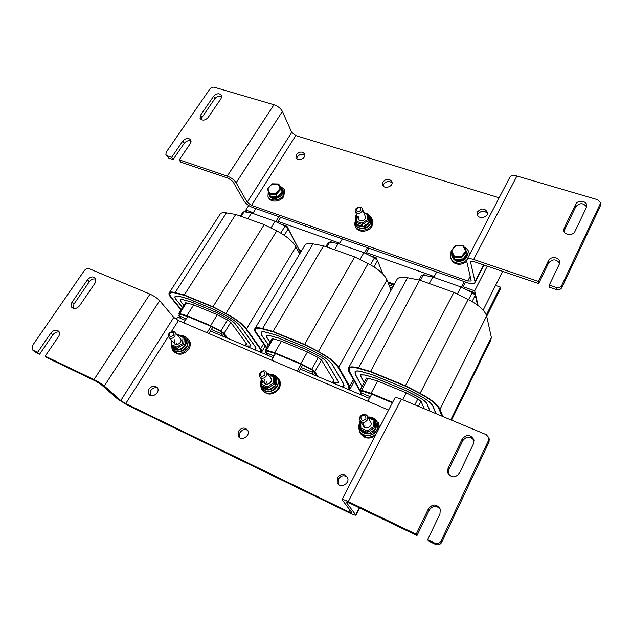 <?xml version="1.0" encoding="UTF-8"?>
<svg xmlns="http://www.w3.org/2000/svg" width="632" height="632" viewBox="0 0 632 632"><rect width="100%" height="100%" fill="white"/><g stroke="black" fill="none" stroke-linecap="round" stroke-linejoin="round"><path stroke-width="0.95" d="M176.288 319.413L177.75 317.114L185.326 320.329M210.456 330.986L273.15 357.578M300.295 369.088L369.451 398.421M182.537 307.555L176.225 299.766C174.89 298.091 174.558 296.945 175.23 296.329L179.219 296.353L187.696 298.604L214.596 309.68L226.525 315.858C233.224 319.468 237.972 323.031 240.768 326.562L255.123 346.407L255.652 349.085L254.025 349.464M181.242 309.585L171.707 297.885C169.834 295.571 169.36 293.975 170.292 293.114C171.154 292.418 172.963 292.426 175.72 293.137L184.789 295.523L213.229 307.207L226.011 313.82C235.278 318.812 241.827 323.734 245.643 328.577L259.831 348.398C261.055 350.128 261.285 351.345 260.526 352.024L260.36 352.15M182.569 307.507L176.336 299.813C175.017 298.154 174.685 297.024 175.348 296.408L179.306 296.432L187.767 298.683L214.627 309.743L226.54 315.913C233.168 319.484 237.877 323.015 240.65 326.507L255.004 346.36L255.533 349.006L253.835 349.385M183.888 305.43L180.886 301.701L180.286 299.6L182.774 299.623L190.651 301.733L215.97 312.192L227.046 317.928C231.146 320.132 234.069 322.328 235.807 324.5L250.319 344.377L250.659 346.052L246.046 346.083M242.965 212.068L244.126 211.752L251.544 212.976L275.062 221.287L284.977 226.217L288.16 228.879L300.05 251.591L299.45 253.464M251.544 212.976L247.863 218.783M275.062 221.287L270.923 227.978M183.92 305.382L180.997 301.748L180.412 299.687L182.861 299.702L190.722 301.812L216.002 312.248L227.054 317.975C231.091 320.148 233.974 322.304 235.681 324.445L250.201 344.329L250.541 345.973L245.856 345.996M245.421 345.815L246.433 344.124L245.54 342.362L230.862 322.446L227.552 319.966L217.329 314.665L193.574 304.837L186.306 302.87L185.302 303.202M179.441 314.91L178.714 313.567L179.614 313.598L186.859 315.645L210.606 325.654L220.845 330.986L224.052 333.356L227.915 338.389M226.485 337.78L222.156 332.163L221.24 333.664L211.38 329.493L208.892 333.522M223.42 336.485L221.24 333.664M186.258 318.86L178.903 315.755L181.281 318.607M178.903 315.755L179.836 314.294L187.72 316.537L211.017 326.357L207.067 332.74M222.156 332.163L211.017 326.357M193.669 304.877L186.859 315.645M300.161 251.876L286.983 226.256L286.454 227.117M244.932 211.886L245.192 211.475L247.61 212.328M280.292 223.886L286.983 226.256M217.384 314.697L210.606 325.654M183.762 322.818L187.72 316.537M278.862 216.665L275.781 221.642M252.84 213.434L255.881 208.615M277.464 222.48L280.663 217.297M212.755 327.265L211.38 329.493M181.21 309.641L171.588 297.838C169.708 295.507 169.234 293.904 170.166 293.035C171.043 292.332 172.86 292.34 175.633 293.05L184.71 295.444L213.197 307.144L226.003 313.772C235.333 318.797 241.922 323.75 245.769 328.632L259.95 348.445C261.182 350.191 261.411 351.408 260.653 352.103L260.502 352.214M261.348 352.569L261.387 352.538C262.177 351.827 261.932 350.562 260.661 348.745L246.496 328.932C242.506 323.861 235.641 318.702 225.924 313.464L212.992 306.773L264.184 224.613L276.745 230.885C286.154 235.847 292.561 241.163 295.95 246.812L299.687 253.914M212.992 306.773L184.275 294.978L235.744 214.453L264.184 224.613M184.275 294.978L175.104 292.569C172.228 291.826 170.332 291.826 169.423 292.545C168.452 293.453 168.949 295.12 170.917 297.561L181.021 309.941M219.81 214.619L220.394 213.719C221.484 212.684 223.491 212.407 226.422 212.881L235.744 214.453M268.355 344.906L261.648 335.221L261.166 332.219C261.98 331.563 263.726 331.595 266.404 332.321L276.105 335.015L305.659 347.189L318.362 353.746C325.456 357.554 330.149 361.18 332.44 364.609L343.603 383.774L343.721 386.018L341.24 386.452M266.783 347.576L256.695 333.159C255.336 331.2 255.107 329.809 256 328.988C257.106 328.087 259.483 328.134 263.133 329.114L273.514 331.974L304.782 344.819L318.402 351.842C328.213 357.12 334.676 362.112 337.796 366.829L348.761 385.947L348.896 388.98L348.169 389.391M268.395 344.835L261.767 335.268L261.293 332.298C262.106 331.65 263.836 331.682 266.483 332.4L276.168 335.094L305.675 347.245L318.362 353.794C325.385 357.57 330.03 361.156 332.313 364.553L343.476 383.719L343.595 385.939L341.027 386.365M270.006 342.094L266.751 337.338L266.467 335.513L269.73 335.584L278.736 338.104L306.536 349.583L318.323 355.674C322.668 358.004 325.551 360.224 326.989 362.341L338.341 381.554L338.428 382.953L332.716 382.779M328.285 242.475L329.778 242.08L338.183 243.589L363.898 252.674L374.428 257.888L377.557 260.605L382.795 273.909M338.183 243.589L334.589 249.751M363.898 252.674L359.979 259.555M270.046 342.023L266.87 337.385L266.601 335.592L269.809 335.663L278.799 338.183L306.56 349.638L318.323 355.721C322.597 358.012 325.44 360.208 326.855 362.286L338.215 381.499L338.302 382.881L332.756 382.716M332.693 382.834L333.72 380.962L333.111 379.342L321.562 360.09L318.291 357.578L311.702 369.309L314.87 371.711L317.935 376.577M271.728 339.179L273.024 338.815L281.335 341.162L307.413 351.953L318.291 357.578M316.371 375.906L312.935 370.478L312.034 372.082L301.203 367.5L298.762 371.79M313.764 374.808L312.034 372.082M274.059 356.014L265.566 352.419L267.534 355.2M265.566 352.419L266.475 350.871L275.497 353.541L301.069 364.316L297.198 371.118M266.001 351.692L265.258 350.168L266.451 350.223L274.73 352.664L300.8 363.645L311.702 369.309M312.935 370.478L301.069 364.316M281.422 341.193L274.73 352.664M369.451 255.423L376.293 257.848L377.091 259.863M376.293 257.848L375.803 258.717M330.354 242.182L330.639 241.693L333.728 242.791M307.452 351.977L300.8 363.645M271.602 360.224L275.497 353.541M367.453 247.697L364.459 252.95M339.36 244.007L342.339 238.896M365.904 253.669L368.985 248.234M302.57 365.099L301.203 367.5M266.743 347.639L256.568 333.111C255.202 331.136 254.973 329.738 255.873 328.909C256.987 328 259.381 328.048 263.046 329.027L273.451 331.895L304.758 344.756L318.402 351.795C328.285 357.112 334.794 362.136 337.93 366.884L348.888 386.002L349.03 389.059L348.319 389.462M349.243 389.849L349.804 389.502L349.662 386.334L338.736 367.216C335.474 362.278 328.703 357.041 318.41 351.51L304.632 344.401L354.71 256.94L368.077 263.576C378.015 268.813 384.319 274.233 386.989 279.826L391.066 290.27M304.632 344.401L273.056 331.437L323.56 245.816L354.71 256.94M273.056 331.437L262.557 328.545C258.741 327.526 256.252 327.479 255.091 328.419C254.159 329.288 254.404 330.749 255.826 332.803L266.514 348.035M304.419 246.006L305.106 244.853C306.488 243.518 309.103 243.186 312.959 243.865L323.56 245.816M361.978 386.642L355.121 374.018L355.089 371.521C356.132 370.676 358.431 370.755 361.978 371.75L373.109 374.966L405.712 388.396L419.3 395.387C426.821 399.424 431.427 403.09 433.102 406.384L435.993 413.652M359.964 390.355L349.67 371.758L349.607 368.274C351.029 367.121 354.157 367.216 358.992 368.567L370.921 371.987L405.444 386.176L420.003 393.657C430.416 399.25 436.759 404.306 439.011 408.841L441.808 416.077M362.033 386.547L355.255 374.073L355.231 371.6C356.266 370.763 358.542 370.842 362.057 371.829L373.164 375.045L405.72 388.451L419.277 395.427C426.734 399.424 431.293 403.058 432.959 406.329L435.851 413.589M364.111 382.676L360.73 376.348L360.73 374.831L365.012 374.981L375.337 377.991L405.997 390.647L418.589 397.133C423.195 399.598 426.023 401.849 427.082 403.888L430.068 411.179M421.299 275.647L423.219 275.165L432.77 277.014L460.989 286.983L472.207 292.513L475.272 295.278L477.571 305.137M432.77 277.014L429.278 283.563M460.989 286.983L457.331 294.054M364.166 382.581L360.864 376.403L360.864 374.91L365.083 375.06L375.384 378.062L406.005 390.702L418.566 397.173C423.108 399.606 425.897 401.826 426.94 403.824L429.926 411.116M366.323 378.568L366.378 378.126L368.014 378.181L377.533 380.978L406.265 392.867L417.886 398.855L421.094 401.407L424.183 408.714M370.336 396.754L360.517 392.598L361.994 395.261M360.517 392.598L361.401 390.939L371.742 394.107L392.377 402.805M360.777 392.109L360.035 390.26L361.599 390.355L371.087 393.254L392.63 402.331M377.604 381.009L371.087 393.254M466.906 289.898L473.905 292.379L474.253 293.864M473.905 292.379L473.463 293.248M423.519 275.22L423.819 274.659L427.698 276.034M406.297 392.883L402.742 399.756M367.95 401.249L371.742 394.107M464.236 281.596L461.36 287.165M433.805 277.377L436.688 271.95M462.498 287.726L465.444 282.022M359.94 390.505L349.536 371.695L349.472 368.195C350.902 367.034 354.046 367.129 358.921 368.488L370.865 371.916L405.436 386.113L420.019 393.618C430.511 399.242 436.894 404.338 439.161 408.904L441.95 416.14M442.827 416.504L440.046 409.267C437.692 404.527 431.056 399.219 420.122 393.349L405.396 385.781L453.887 292.355L468.138 299.402C478.677 304.932 484.839 310.454 486.624 315.953L491.356 337.409L490.685 340.53L451.524 420.146M405.396 385.781L370.534 371.466L419.616 280.118L453.887 292.355M370.534 371.466L358.47 368.006C353.407 366.6 350.136 366.497 348.651 367.706L348.722 371.363L360.659 392.33M396.509 280.332L397.307 278.878C399.037 277.156 402.45 276.769 407.529 277.725L419.616 280.118M253.298 212.708L245.808 210.069L248.708 205.503M487.288 266.143L474.687 290.839L463.019 286.715M434.239 276.563L366.481 252.65M339.811 243.241L278.096 221.461M483.156 310.138L502.345 271.91L502.219 271.215M478.116 305.548L474.687 290.839M245.808 210.069L246.986 212.107M299.244 249.687L301.685 250.58M387.787 281.872L394.352 284.266M486.695 316.284L500.536 288.548L500.26 287.062L486.324 314.965M299.845 250.841L301.227 251.346M388.23 283.01L393.91 285.079M495.559 285.427L500.26 287.062M391.461 289.543L390.663 289.251M390.544 288.935L391.587 289.314M389.786 287.007L392.346 287.939M388.98 284.921L393.159 286.446M362.12 211.325L362.436 209.034C361.417 205.218 353.952 207.794 355.326 211.491C357.238 214.05 359.505 213.995 362.12 211.325M360.825 210.322C357.854 212.399 356.385 211.91 356.416 208.852C359.379 206.775 360.848 207.264 360.825 210.322M376.143 433.979C369.333 438.995 363.795 438.252 359.521 431.751L358.818 428.117M374.444 418.739L378.576 423.401L379.05 428.409M375.053 436.072C369.009 439.422 364.119 438.521 360.398 433.354M378.276 422.713L379.627 427.287M360.161 429.136L367.5 432.391L367.255 430.929L360.912 428.133L360.161 429.136L361.046 430.605L368.369 433.844L375.408 429.057L375.068 421.078L374.073 419.49L373.07 419.877L373.354 426.79L367.255 430.929M368.369 433.844L367.5 432.391L374.571 427.588L373.354 426.79M360.153 428.946L359.869 421.086L360.438 421.133M374.239 419.585L374.571 427.588L375.408 429.057M370.352 421.465L370.85 422.342C372.872 426.877 364.846 430.392 363.163 425.707L363.368 422.413M364.98 425.139L364.514 427.351M370.257 224.139C367.792 228.01 364.356 229.353 359.932 228.176M370.565 216.673L372.39 219.509L371.632 225.118C368.282 231.628 356.653 231.865 354.971 225.506L354.678 222.938M372.532 219.889L372.035 226.177C368.693 232.679 357.088 232.916 355.397 226.564L355.295 226.296M355.8 222.369L362.278 224.581L362.057 223.238L356.464 221.334L355.8 222.369L356.598 224.352L363.06 226.556L369.286 222.488L369.017 216.247L368.006 214.066L367.224 214.319L367.453 219.715L362.057 223.238M363.06 226.556L362.278 224.581L368.527 220.497L367.453 219.715M355.792 222.14L355.563 216.033L356.93 215.512M368.259 214.248L368.527 220.497L369.286 222.488M362.436 209.034L365.359 216.626C366.702 220.276 359.363 222.812 358.344 219.051L358.644 216.744M187.744 344.44C186.598 348.84 183.738 351.266 179.164 351.716M185.445 336.856L188.684 339.621C190.058 342.236 189.869 345.056 188.107 348.098C182.64 354.291 177.521 355.002 172.726 350.231L171.967 348.398M188.383 339.155L189.426 340.498C190.809 343.105 190.611 345.925 188.857 348.959C183.754 354.915 178.753 355.8 173.847 351.597M171.177 345.743L177.213 348.414L176.936 347.071L171.73 344.772L171.177 345.743L172.623 347.355L178.643 350.025L185.176 345.751L185.65 338.855L184.038 337.109L183.019 337.401L182.601 343.373L176.936 347.071M178.643 350.025L177.213 348.414L183.77 344.132L182.601 343.373M183.975 337.101L178.082 334.518L177.813 335.142L183.019 337.401M184.252 337.212L183.77 344.132L185.176 345.751M179.994 338.262L180.602 338.965C182.806 342.331 176.083 346.802 174.163 343.239L174.393 339.779M177.031 342.773L176.431 344.535M271.428 376.08L269.303 376.19M262.92 381.025L262.335 382.573M276.927 386.737C275.544 389.17 273.498 390.695 270.788 391.327M275.283 375.764L278.949 379.303C280.181 381.989 280.008 384.785 278.428 387.7C274.944 394.36 264.46 395.253 261.648 389.17L260.85 386.752M278.594 378.663L279.557 380.148C280.79 382.826 280.616 385.623 279.044 388.538C273.585 395.095 268.142 395.822 262.715 390.71M261.032 385.394L267.676 388.332L267.415 386.942L261.68 384.406L261.032 385.394L262.233 386.942L268.853 389.881L275.631 385.362L275.742 377.96L274.407 376.285L273.387 376.617L273.285 383.032L267.415 386.942M268.853 389.881L267.676 388.332L274.478 383.806L273.285 383.032M274.351 376.277L267.85 373.433L267.668 373.986M274.596 376.38L274.478 383.806L275.631 385.362M270.425 377.715L271.033 378.536C273.214 382.439 265.93 386.594 264.058 382.518L264.255 379.074M266.435 381.957L265.89 384.043M268.758 192.452L269.058 194.696C271.412 201.387 284.906 195.478 281.99 189.023L280.173 186.867M282.117 189.276L282.465 189.963C285.38 196.41 271.902 202.319 269.548 195.628L269.445 195.43M279.62 185.666L284.084 189.284L283.294 195.225C280 201.031 269.809 201.766 267.952 196.362L268.26 191.141M284.195 189.497L284.621 190.358L283.831 196.291C280.545 202.098 270.37 202.825 268.513 197.421L268.434 197.287M451.738 253.653L451.825 255.786C454.448 261.016 458.706 261.948 464.583 258.583C466.606 256.766 467.411 254.672 466.993 252.302L465.397 249.419M467.167 253.069L467.206 253.235C467.625 255.597 466.819 257.682 464.804 259.499C458.935 262.865 454.684 261.932 452.062 256.703L451.888 256.047M466.661 260.155C461.866 263.963 457.134 264.231 452.449 260.945L450.182 257.177L451.13 251.583M464.37 247.396C466.929 248.542 468.51 250.351 469.11 252.84L469.197 255.328M466.708 261.387C461.937 265.021 457.276 265.219 452.725 261.988L450.268 257.524M469.307 253.716L469.481 254.775M174.969 336.216L175.222 332.756C173.31 329.13 166.445 333.672 168.697 337.077C170.632 339.029 172.726 338.736 174.969 336.216M173.531 335.26C170.395 337.449 169.028 336.856 169.431 333.475C172.56 331.287 173.926 331.879 173.531 335.26M367.389 419.956L367.619 416.67C365.936 411.874 357.72 415.477 359.813 420.083C362.144 423.124 364.664 423.084 367.389 419.956M365.928 418.953C362.563 421.418 360.896 420.691 360.919 416.772C364.277 414.308 365.944 415.034 365.928 418.953M266.388 376L266.609 372.556C264.745 368.401 257.295 372.635 259.539 376.585C261.664 378.987 263.947 378.797 266.388 376M264.942 375.021C261.695 377.344 260.187 376.688 260.416 373.054C263.655 370.739 265.163 371.395 264.942 375.021M337.354 477.634C340.869 473.431 344.219 473.313 347.41 477.271C350.602 483.448 339.969 489.136 337.188 482.729L337.354 477.634M347.363 477.168C343.982 474.845 340.996 475.462 338.412 479.024L338.333 484.262M238.556 431.143C241.716 427.398 244.742 427.082 247.649 430.195C250.983 435.448 241.329 441.879 238.39 436.349L238.556 431.143M247.712 430.305C244.742 428.844 242.151 429.618 239.939 432.644L239.726 437.747M149.057 389.028C151.972 385.646 154.753 385.212 157.384 387.732C160.694 392.251 151.767 398.982 148.836 394.178C147.896 392.614 147.967 390.9 149.057 389.028M157.589 388.08C154.966 387.155 152.675 388.001 150.708 390.615L150.29 395.419M448.048 468.265L462.237 438.916C466.645 434.058 470.532 434.35 473.905 439.785L473.51 443.704L459.385 473.273C455.095 478.171 451.201 477.966 447.701 472.641L448.048 468.265L448.704 469.821L448.309 473.984M474.016 440.307C470.248 435.977 466.519 436.064 462.829 440.575L448.704 469.821M440.235 509.052C436.301 505.237 432.651 505.553 429.302 510.008L416.994 535.494L416.172 534.19L428.536 508.61C432.778 503.649 436.68 503.83 440.267 509.147L439.959 513.919L427.643 539.696L428.417 540.976L435.543 544.397C438.245 545.377 440.354 544.61 441.855 542.098L441.136 540.818C439.627 543.338 437.51 544.113 434.792 543.133L427.643 539.696M59.282 332.1C56.872 331.571 54.739 332.479 52.883 334.834L39.603 354.197L37.525 352.459L50.868 333.04C53.775 329.817 56.461 329.296 58.934 331.468C59.874 332.969 59.74 334.676 58.531 336.603L45.188 356.14L47.25 357.87L95.938 381.262L101.073 384.485L117.639 399.029L127.435 405.167L349.844 513.097C353.138 514.669 355.168 515.349 355.927 515.127L346.297 502.393L349.393 503.017L416.994 535.494M95.124 283.01L79.664 305.643C76.741 308.858 74.047 309.356 71.59 307.136C70.729 305.69 70.871 304.071 72.016 302.27L87.485 279.763C90.455 276.563 93.149 276.105 95.574 278.404L95.124 283.01M95.922 279.154C93.449 278.459 91.253 279.312 89.317 281.706L73.928 304.15L73.154 308.321M416.172 534.19L348.295 501.618C344.875 500.007 342.773 499.327 341.983 499.572L351.779 512.473L348.809 511.817L125.697 403.627L120.783 400.554L104.296 386.034C101.594 383.814 98.165 381.665 94.01 379.571L45.188 356.14M37.525 352.459L32.106 349.591L32.39 345.68L84.333 270.567C85.762 268.805 87.382 268.189 89.199 268.711L149.974 294.109C154.066 295.974 157.297 298.162 159.659 300.666L173.784 317.414L178.422 320.543L388.609 410.049M32.872 350.223L35.029 352L39.603 354.197M394.605 398.531L394.85 398.065C395.806 397.449 397.978 397.812 401.344 399.171L486.245 434.65L488.836 437.644L488.544 440.409L489.026 442.084L489.215 438.979M489.026 442.084L441.855 542.098M488.544 440.409L441.136 540.818M296.384 154.619C299.6 151.411 302.365 151.253 304.679 154.145C306.465 158.442 297.332 162.053 295.95 157.605L296.384 154.619M304.845 155.172C302.167 153.6 299.679 154.153 297.38 156.823L296.771 158.79M477.587 211.783C481.513 207.944 484.776 208.11 487.383 212.289C488.623 217.637 477.982 219.715 477.192 214.288L477.587 211.783M487.406 213.434C484.302 210.29 481.173 210.48 478.021 213.979L477.587 215.362M564.171 228.105L575.689 204.286C577.601 199.696 586.662 200.62 586.773 205.44L586.385 207.478L574.938 231.446C573.011 236.107 563.989 235.199 563.768 230.348L564.171 228.105L563.997 231.32M586.615 206.901C583.249 202.714 579.639 202.651 575.776 206.711L564.305 230.459M559.589 263.252C556.184 258.867 552.518 258.78 548.592 262.999L538.654 283.578L538.409 281.382L548.394 260.74C550.369 256.007 559.352 256.924 559.652 261.917L559.241 264.295L549.311 285.072L549.516 287.26L556.271 289.559C558.822 290.175 560.718 289.464 561.966 287.426L561.816 285.23C560.568 287.268 558.664 287.987 556.097 287.363L549.311 285.072M191.141 141.181C188.605 140.185 186.306 140.897 184.236 143.306L173.105 159.533L171.659 157.281L182.83 141.015C185.942 137.918 188.628 137.618 190.896 140.099L190.382 143.488L179.219 159.841L180.649 162.092L228.547 178.35L232.987 181.661L244.126 201.166C245.943 203.828 248.787 205.929 252.65 207.486L468.28 283.01C471.456 284.06 473.605 284.076 474.711 283.073L475.011 281.635L470.65 262.533L470.824 261.727L474.166 261.695L538.654 283.578M221.089 98.521L208.102 117.536C204.989 120.609 202.303 120.902 200.067 118.421L200.573 115.198L213.577 96.277C216.721 93.236 219.391 92.959 221.595 95.472L221.089 98.521M221.785 96.649C219.249 95.606 216.934 96.277 214.848 98.671L201.9 117.552L201.174 119.638M538.409 281.382L473.676 259.476C470.39 258.441 468.162 258.456 467.001 259.539L466.661 261.174L471.148 280.284L470.998 281.011L467.791 280.987L251.481 205.408L247.207 202.24L236.147 182.735C234.219 179.883 231.257 177.671 227.251 176.091L179.219 159.841M171.659 157.281L167.125 155.749L165.876 154.698L166.248 152.099L209.879 89.009C211.112 87.516 212.613 86.932 214.374 87.263L273.964 104.746C277.906 106.16 280.719 108.388 282.401 111.422L291.731 132.396L295.784 135.58L499.169 197.776M166.121 155.085L168.586 158L173.105 159.533M509.724 177.513L510.143 176.699C511.414 175.38 513.666 175.143 516.897 176.012L597.674 199.704L600.392 202.69L600.108 206.561L600.392 203.077M600.108 206.561L561.966 287.426M600.116 204.12L561.816 285.23M382.976 181.937C386.5 178.429 389.502 178.414 391.974 181.874C393.554 186.677 383.719 189.671 382.565 184.749L382.976 181.937M392.085 182.925C389.17 180.681 386.381 181.084 383.719 184.141L383.19 185.919M280.031 186.495L282.054 191.686L277.361 196.757L270.654 196.552L277.424 196.844L276.152 194.403L280.861 189.316L282.054 191.686L278.823 184.078L278.238 184.212L280.087 188.976L280.861 189.316L278.823 184.078M277.393 196.726L282.054 191.686M280.087 188.976L275.805 193.597L276.152 194.403L269.422 194.206L270.654 196.552M275.805 193.597L269.69 193.424L269.422 194.206M269.69 193.424L267.873 188.644L267.478 188.739L269.406 194.15L267.431 188.944M267.873 188.644L272.131 183.904M451.603 253.377L450.972 250.983L453.966 257.019L454.558 259.333L451.572 253.314M454.843 259.349L462.261 259.689M466.882 254.23L462.332 259.697L461.771 257.382L466.534 251.67L467.072 254.009M451.603 250.699L455.925 245.556L462.979 245.856L465.744 251.323L461.415 256.513L461.771 257.382L453.966 257.019L454.321 256.181L451.603 250.699L450.972 250.983M465.744 251.323L466.534 251.67M455.925 245.556L451.169 250.754M462.979 245.856L463.461 245.611L466.495 251.591M284.977 226.217L280.774 233.082M288.16 228.879L284.242 235.294M300.05 251.591L299.205 253.005M244.126 211.752L241.171 216.397M230.783 322.336L224.052 333.356M246.306 343.508L245.026 345.649M186.416 302.902L179.614 313.598M227.583 319.982L220.845 330.986M260.661 348.745L263.56 343.832M246.496 328.932L295.95 246.812M225.924 313.464L276.745 230.885M175.104 292.569L226.422 212.881M374.428 257.888L370.502 264.848M377.557 260.605L374.01 266.933M329.778 242.08L326.886 247.001M321.475 359.956L314.87 371.711M333.68 380.448L332.432 382.723M273.135 338.847L266.451 350.223M349.662 386.334L353.304 379.627M338.736 367.216L386.989 279.826M318.41 351.51L368.077 263.576M262.557 328.545L312.959 243.865M472.207 292.513L468.573 299.615M475.272 295.278L472.088 301.527M423.219 275.165L420.406 280.395M421.007 401.233L418.423 406.305M368.116 378.213L361.599 390.355M417.886 398.855L414.845 404.812M450.774 419.83L491.356 337.409M440.046 409.267L486.624 315.953M420.122 393.349L468.138 299.402M358.47 368.006L407.529 277.725M374.026 419.49L367.642 416.717M368.251 417.776L373.07 419.877M360.912 428.133L360.69 421.552M359.885 422.563C358.573 425.162 358.415 427.746 359.418 430.313C361.938 437.32 373.449 437.123 376.798 429.973C378.047 427.453 378.22 424.957 377.312 422.476L375.155 419.324M374.602 420.233C376.759 422.871 377.067 425.826 375.542 429.112C371.371 438 356.859 433.37 359.971 424.238M370.305 417.855L373.512 419.253M376.569 421.015L377.344 422.532C381.712 432.32 365.114 440.907 360.019 431.482M364.064 213.261L367.224 214.319M356.464 221.334L356.274 215.947M355.595 218.34L354.892 223.744C356.464 229.716 367.374 229.487 370.518 223.38L371.237 218.111L370.881 217.226M368.883 215.883C370.526 217.835 370.7 220.047 369.412 222.519C365.691 229.693 352.853 226.691 355.682 219.375M371.118 217.771L371.268 218.198C374.294 226.469 357.878 232.505 355.042 224.163M171.73 344.772L172.03 340.83M171.288 343.302L172.094 348.611C176.581 353.098 181.392 352.427 186.519 346.613C188.178 343.761 188.36 341.114 187.072 338.665L185.223 336.698M181.826 336.145C186.44 337.654 187.593 340.869 185.295 345.791C180.365 351.163 176.02 351.542 172.26 346.952M186.1 337.425L187.127 338.728C191.907 345.965 178.2 356.337 172.789 349.543M267.826 374.199L273.387 376.617M261.19 378.758L261.04 385.062M261.68 384.406L261.79 379.54M261.103 380.488C260.076 382.984 260.123 385.362 261.245 387.629C266.175 393.144 271.428 392.685 276.998 386.247C278.483 383.513 278.649 380.883 277.488 378.363L275.386 375.835M274.699 376.522C277.148 378.963 277.503 381.925 275.757 385.409C270.615 391.208 265.93 391.492 261.703 386.263M271.483 375.013L267.85 373.433M276.516 376.901L277.535 378.426C282.243 386.776 267.399 396.62 261.956 388.72M462.829 440.575L462.237 438.916M429.302 510.008L428.536 508.61M52.883 334.834L50.868 333.04M73.928 304.15L72.016 302.27M89.317 281.706L87.485 279.763M434.792 543.133L435.543 544.397M35.029 352L32.935 350.254M401.344 399.171L348.295 501.618M346.518 501.958L346.297 502.393M355.808 514.424L359.229 507.741M94.01 379.571L149.974 294.109M159.659 300.666L104.296 386.034M178.422 320.543L171.359 331.666M168.396 336.335L125.697 403.627M120.783 400.554L173.784 317.414M348.809 511.817L349.773 509.953M575.776 206.711L575.689 204.286M548.592 262.999L548.394 260.74M184.236 143.306L182.83 141.015M201.9 117.552L200.573 115.198M214.848 98.671L213.577 96.277M556.097 287.363L556.271 289.559M168.586 158L167.125 155.749M516.897 176.012L473.676 259.476M471.211 261.458L470.65 262.533M475.011 281.635L483.583 264.887M227.251 176.091L273.964 104.746M282.401 111.422L236.147 182.735M295.784 135.58L251.481 205.408M247.207 202.24L291.731 132.396M467.791 280.987L470.208 276.295M272.147 184.062L278.238 184.212M461.415 256.513L454.321 256.181M255.944 348.588L255.652 349.085M243.067 211.91L240.389 216.12M185.579 302.775L178.714 313.567M260.653 352.103L261.055 351.408M261.806 351.819L265.171 346.123M169.423 292.545L220.394 213.719M344.061 385.394L343.721 386.018M328.403 242.269L325.843 246.63M272.013 338.689L265.258 350.168M349.03 389.059L349.496 388.19M350.294 388.601L354.244 381.317M255.091 328.419L305.106 244.853M421.433 275.386L418.961 279.984M366.615 378.015L360.035 390.26M348.651 367.706L397.307 278.878M358.463 219.351L355.453 211.791M379.018 424.198L378.576 423.401M374.073 419.49L367.627 416.693L370.85 422.342M359.869 421.086L360.137 429.049M359.418 430.313C358.376 427.643 358.542 424.996 359.908 422.366M368.306 416.986C372.564 416.899 375.566 418.724 377.312 422.476L377.344 422.532C378.45 425.763 377.944 428.828 375.819 431.711C373.962 434.856 365.983 437.534 362.033 433.75M372.793 220.576L372.39 219.509M368.006 214.066L363.842 212.676M356.788 215.157L355.674 215.883M355.563 216.033L355.777 222.259M354.892 223.744L355.634 218.064M368.377 214.556L371.268 218.198C374.231 224.605 361.781 233.295 355.366 224.834M189.426 340.498L188.684 339.621M184.038 337.109L178.082 334.518M177.979 334.573L177.221 335.063M171.517 340.261L171.114 345.53M180.317 335.489C183.296 335.308 185.547 336.366 187.072 338.665L187.127 338.728C188.581 341.596 188.265 344.535 186.171 347.56C185.113 349.852 178.603 353.509 174.14 350.673M279.557 380.148L278.949 379.303M261.142 378.694L260.992 385.243M269.753 374.262C273.261 374.105 275.844 375.479 277.488 378.363L277.535 378.426C280.853 384.406 273.846 395.079 263.631 390.292M281.99 189.023L282.465 189.963M284.621 190.358L284.084 189.284M466.993 252.302L467.206 253.235M469.355 253.898L469.11 252.84M180.602 338.965L175.222 332.756M174.795 343.942L169.329 337.788M363.7 426.624L360.366 421.007M271.033 378.536L266.609 372.556M264.697 383.363L260.187 377.438M338.254 484.104L337.188 482.729M239.639 437.692L238.39 436.349M149.95 395.229L148.836 394.178M448.207 473.81L447.701 472.641M72.443 307.966L71.59 307.136M489.318 439.327L488.836 437.644M341.983 499.572L394.85 398.065M359.616 507.931L356.053 514.883M586.788 205.921L586.773 205.44M200.312 118.863L200.067 118.421M467.001 259.539L510.143 176.699M483.954 265.013L475.027 282.449M267.478 188.739L272.068 183.809L278.609 183.983M451.596 253.361L454.566 259.349M454.7 259.412L462.316 259.768M462.34 259.76L467.009 254.167M451.035 250.825L455.727 245.248M455.735 245.248L463.343 245.572M463.461 245.611L466.511 251.615"/></g></svg>
